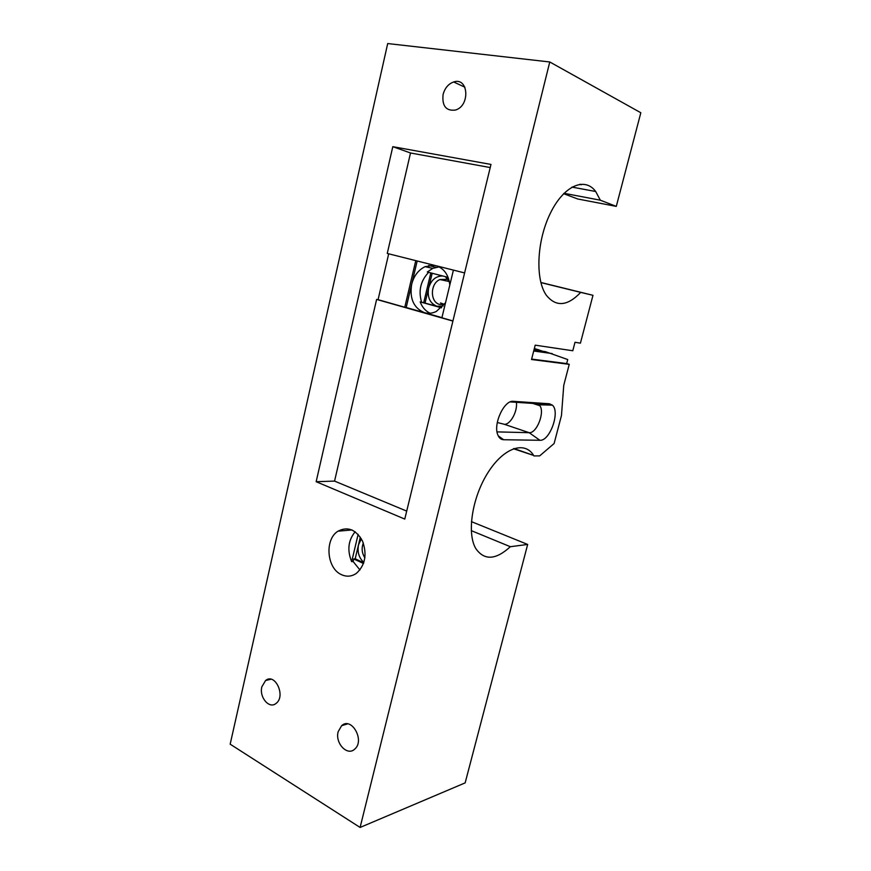 <?xml version="1.0" encoding="UTF-8"?>
<svg xmlns="http://www.w3.org/2000/svg" width="871" height="871" viewBox="0 0 871 871"><rect width="100%" height="100%" fill="white"/><g stroke="black" fill="none" stroke-linecap="round" stroke-linejoin="round"><path stroke-width="1.31" d="M471.407 521.631L527.663 544.451L465.158 782.877L360.104 827.45L230.173 744.182L387.704 43.55L549.764 61.972L640.827 112.751L616.287 206.383L577.669 198.969L563.613 193.689M338.166 731.705L341.617 725.695C351.514 716.31 365.21 740.666 354.66 749.158C347.279 756.409 334.889 743.083 338.166 731.705M261.855 686.805L265.579 680.512C275.084 672.456 286.124 696.256 276.063 703.409C269.27 709.353 259.035 697.236 261.855 686.805M443.089 94.482C444.852 88.058 448.369 83.888 453.649 81.972C468.544 76.746 470.427 105.87 455.435 110.051C446.039 111.194 441.924 106.001 443.089 94.482M316.151 481.707L404.765 519.072L490.983 164.434L392.799 146.676L316.151 481.707L334.562 481.097L376.62 299.428L378.068 299.678L388.695 253.809M490.221 167.559L410.513 152.98L392.799 146.676M464.602 272.928L387.257 253.45L410.513 152.98M549.764 61.972L360.104 827.45M527.663 544.451L510.341 546.705C495.73 560.086 484.189 560.674 475.74 548.469C466.638 533.063 472.224 497.123 488.076 472.43C503.808 447.542 524.81 440.693 533.618 455.424L513.433 448.728M616.287 206.383L600.326 200.199L595.688 191.5C584.713 176.454 563.461 185.806 550.113 213.754C536.612 241.507 535.24 279.711 546.324 295.225C556.014 307.213 567.467 306.265 580.696 292.384L592.977 295.302L580.424 343.163L575.002 342.281L572.791 350.752L535.197 345.166L531.528 359.516L569.242 364.339L563.755 385.33L561.468 415.5L554.119 443.513L539.672 455.881L533.912 455.914M513.422 401.335L549.394 403.763L552.421 405.157C560.358 411.809 549.851 441.281 539.9 440.28L503.645 439.735C501.043 439.648 499.105 438.048 497.842 434.934C492.932 424.112 504.255 399.789 513.422 401.335L512.714 401.335M471.276 530.635L510.341 546.705M540.847 282.476L592.977 295.302M341.508 574.675C346.702 577.027 351.677 576.58 356.413 573.336C365.145 565.301 367.214 554.642 362.63 541.337C356.076 529.514 347.867 526.128 337.992 531.19C324.382 539.367 326.69 568.469 341.508 574.675M406.703 511.103L334.562 481.097M430.807 272.906L423.698 302.738L420.181 301.899L441.466 307.811M441.684 307.594L423.698 302.738M425.081 302.988L432.168 273.265M445.527 276.695L448.532 278.611M443.154 306.015L436.926 306.276C429.936 303.369 427.171 297.316 428.63 288.105C431.112 279.994 435.816 275.955 442.718 275.976M428.63 272.351C420.595 280.821 418.243 290.751 421.575 302.15M420.181 301.899C422.217 307.311 425.527 311.089 430.1 313.233M448.086 277.359L427.291 272.002L432.767 268.377L439.147 266.874M449.088 280.56L447.063 279.362L439.909 279.547C430.013 283.445 429.893 302.346 439.746 304.458L444.395 304.436M449.795 285.067C448.717 275.367 444.493 269.019 437.122 266.003M434.4 265.317L425.092 266.657C418.352 269.977 413.888 275.857 411.678 284.284C409.414 298.655 413.703 308.127 424.525 312.7C428.456 313.778 432.397 313.353 436.349 311.437L445.527 302.76M360.322 537.167L355.183 558.79L363.751 562.753M361.356 538.822L358.504 544.832C357.186 552.062 358.972 557.93 363.86 562.426M355.183 558.79L353.724 558.964L353.125 561.49L351.655 561.675C347.039 550.232 348.204 540.26 355.161 531.767M363.501 563.493L353.724 558.964M417.176 260.984L406.202 307.507L404.775 307.256L415.772 260.625M406.202 307.507L441.935 317.643M453.41 270.108L441.891 317.795L452.942 320.931M497.036 431.885L529.165 432.691C536.656 433.54 545.006 412.419 539.868 405.69L536.656 403.676L510.254 401.912M516.405 402.326C517.722 411.341 510.275 424.917 504.309 424.286L497.297 422.511M579.988 184.227L581.305 184.761M444.417 304.415L440.497 302.934M542.753 351.274L534.348 348.476M538.703 349.728L534.195 349.075M569.242 364.339L566.673 363.588L567.729 359.56L545.431 351.655L533.956 350.033M552.203 353.593L533.705 351.002M566.673 363.588L531.637 359.092M364.895 557.875C361.89 553.194 361.367 548.24 363.305 543.025M351.655 561.675L358.123 534.402M359.93 569.961L353.125 561.49M404.775 307.256L378.068 299.678M452.898 321.083L376.62 299.428M600.326 200.199L564.005 193.286M580.696 292.384L540.869 282.585M504.309 424.286L529.165 432.691L539.9 440.28M498.234 435.838L503.645 439.735M549.394 403.763L536.656 403.676M347.551 723.888L341.617 725.695M270.99 679.238L265.579 680.512M464.907 87.198L453.649 81.972M513.988 448.532L533.618 455.424M447.063 279.362L445.549 276.706M425.092 266.657L432.767 268.377M439.909 279.547L449.316 281.551M539.868 405.69L532.736 403.415M539.105 404.775L552.421 405.157M428.674 265.481L435.914 267.31M571.931 187.091L595.688 191.5M337.992 531.19L351.993 529.949"/></g></svg>
